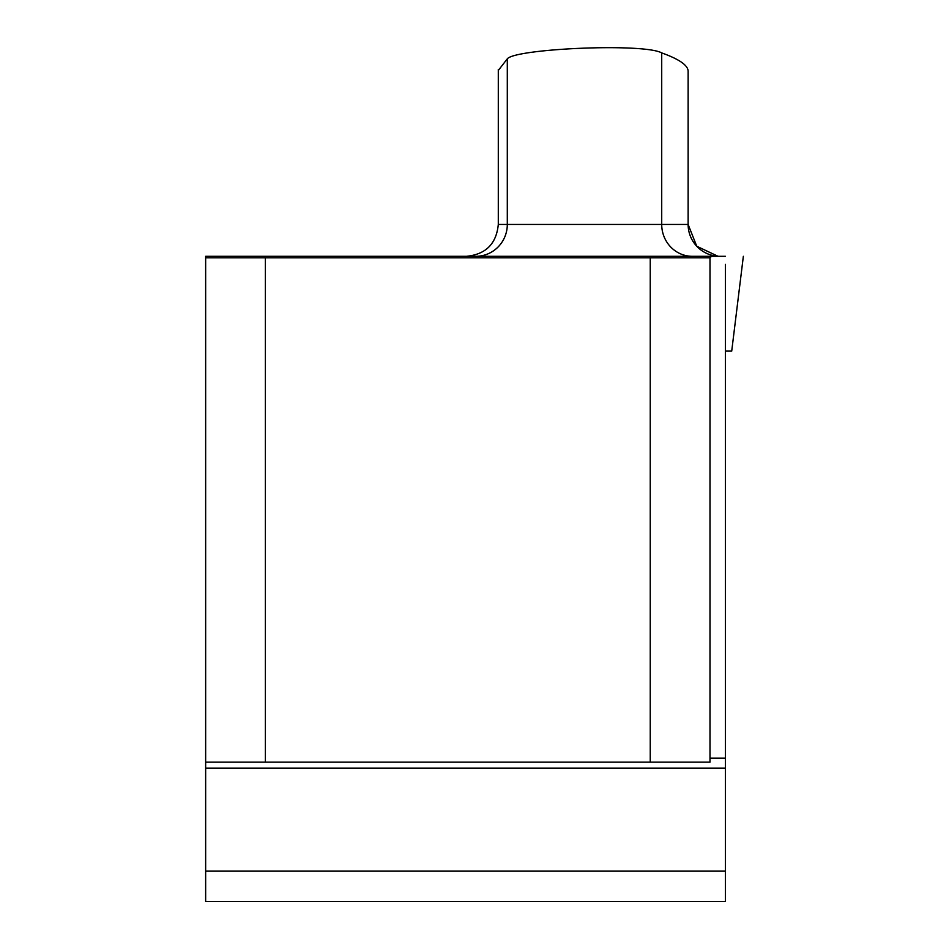 <?xml version="1.0" encoding="UTF-8"?>
<svg xmlns="http://www.w3.org/2000/svg" width="949" height="949" viewBox="0 0 949 949"><rect width="100%" height="100%" fill="white"/><g stroke="black" fill="none" stroke-linecap="round" stroke-linejoin="round"><path stroke-width="1.42" d="M725.427 264.38L725.427 758.168L725.427 351.106L731.715 351.106L743.352 256.313M709.994 758.168L725.427 758.168L725.427 871.146L205.648 871.146L205.648 901.55L725.427 901.55L725.427 871.146M725.427 256.313L359.932 256.313M498.296 69.348L498.296 224.45L688.132 224.45L688.132 71.246C688.013 65.291 679.199 59.182 661.714 52.907C643.991 42.883 515.343 48.613 507.3 58.838L498.296 70.451M205.648 762.142L265.388 762.142L265.388 257.808L709.994 257.808L711.489 256.313L205.648 256.313L205.648 871.146M709.994 257.808L709.994 762.142L650.243 762.142L650.243 257.808M265.388 762.142L650.243 762.142M265.388 257.808L205.648 257.808M521.831 256.313L557.193 256.313M632.212 256.313L711.489 256.313M688.132 71.258L688.132 224.45A31.863 31.863 -90 0 0 719.994 256.313L720.006 256.313M539.376 256.313L708.357 256.313C753.933 256.313 753.933 256.313 708.357 256.313L539.376 256.313C493.788 256.313 493.788 256.313 539.376 256.313M692.367 256.313A31.863 30.653 90 0 1 661.714 224.45L661.714 52.907M475.852 256.313A31.863 31.447 -90 0 0 507.3 224.45L507.3 58.838M205.648 768.121L725.427 768.121M688.132 224.45L696.744 246.23L717.919 256.242M498.296 224.45C496.41 243.798 485.781 254.427 466.433 256.313"/></g></svg>
